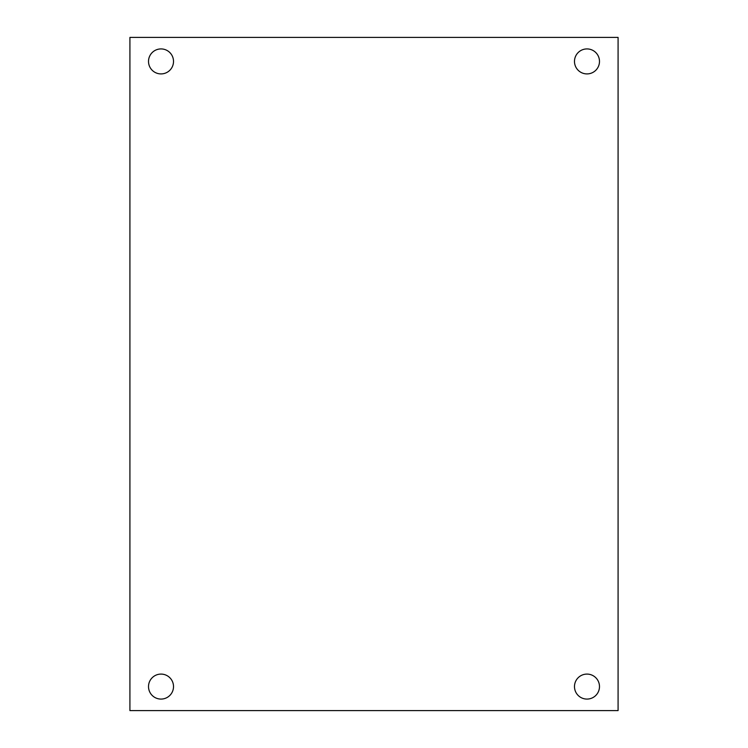 <?xml version="1.0" encoding="UTF-8"?>
<svg xmlns="http://www.w3.org/2000/svg" width="748" height="748" viewBox="0 0 748 748"><rect width="100%" height="100%" fill="white"/><g stroke="black" fill="none" stroke-linecap="round" stroke-linejoin="round"><path stroke-width="1.12" d="M574.483 61.411A12.501 12.501 0 0 0 586.984 73.912A12.501 12.501 0 0 0 599.485 61.411A12.501 12.501 0 0 0 586.984 48.919A12.501 12.501 0 0 0 574.483 61.411M574.483 686.589A12.501 12.501 0 0 0 586.984 699.081A12.501 12.501 0 0 0 599.485 686.589A12.501 12.501 0 0 0 586.984 674.088A12.501 12.501 0 0 0 574.483 686.589M148.515 686.589A12.501 12.501 0 0 0 161.016 699.081A12.501 12.501 0 0 0 173.517 686.589A12.501 12.501 0 0 0 161.016 674.088A12.501 12.501 0 0 0 148.515 686.589M148.515 61.411A12.501 12.501 0 0 0 161.016 73.912A12.501 12.501 0 0 0 173.517 61.411A12.501 12.501 0 0 0 161.016 48.919A12.501 12.501 0 0 0 148.515 61.411M129.918 37.4L129.918 710.6L618.082 710.6L618.082 37.4L129.918 37.4"/></g></svg>
